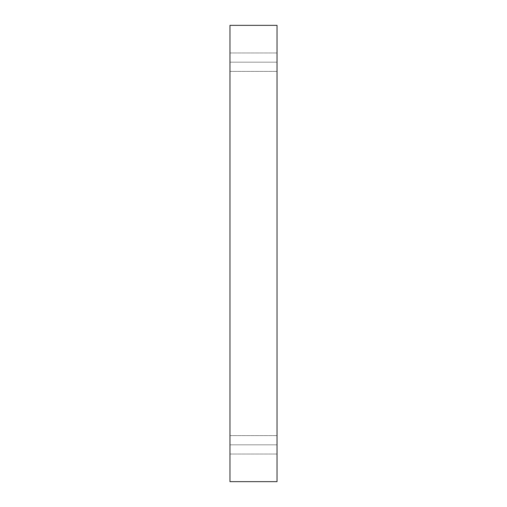 <?xml version="1.0" encoding="UTF-8"?>
<svg xmlns="http://www.w3.org/2000/svg" width="507" height="507" viewBox="0 0 507 507"><rect width="100%" height="100%" fill="white"/><g stroke="black" fill="none" stroke-linecap="round" stroke-linejoin="round"><path stroke-width="0.38" stroke-dasharray="2.54 1.9" d="M229.969 444.816L229.969 435.608L229.969 444.816L229.969 435.608L229.969 444.816L277.031 444.816L277.031 435.608L277.031 444.816L277.031 435.608L277.031 444.816L229.969 444.816L229.969 435.608L229.969 444.816L229.969 435.608L229.969 444.816L277.031 444.816L277.031 435.608L277.031 444.816L277.031 435.608L277.031 444.816L229.969 444.816L229.969 435.608L229.969 454.025L229.969 435.608L229.969 454.025L229.969 444.816L229.969 454.025L229.969 444.816L229.969 454.025L229.969 444.816L277.031 444.816L277.031 454.025L277.031 435.608L277.031 454.025L277.031 435.608L277.031 444.816L229.969 444.816L229.969 454.025L229.969 444.816L229.969 454.025L229.969 444.816L277.031 444.816L277.031 454.025L277.031 444.816L277.031 454.025L277.031 444.816L229.969 444.816M229.969 62.184L229.969 52.975L229.969 62.184L229.969 52.975L229.969 62.184L277.031 62.184L277.031 52.975L277.031 62.184L277.031 52.975L277.031 62.184L229.969 62.184L229.969 52.975L229.969 62.184L229.969 52.975L229.969 62.184L277.031 62.184L277.031 52.975L277.031 62.184L277.031 52.975L277.031 62.184L229.969 62.184L229.969 52.975L229.969 71.392L229.969 52.975L229.969 71.392L229.969 62.184L229.969 71.392L229.969 62.184L229.969 71.392L229.969 62.184L277.031 62.184L277.031 71.392L277.031 52.975L277.031 71.392L277.031 52.975L277.031 62.184L229.969 62.184L229.969 71.392L229.969 62.184L229.969 71.392L229.969 62.184L277.031 62.184L277.031 71.392L277.031 62.184L277.031 71.392L277.031 62.184L229.969 62.184M229.969 481.65L277.031 481.65L229.969 481.65L229.969 25.35L277.031 25.35L277.031 481.65L277.031 25.35L229.969 25.35L229.969 481.65M277.031 62.184L277.031 71.392L277.031 62.184M277.031 444.816L277.031 454.025L277.031 444.816M229.969 435.608L277.031 435.608L229.969 435.608M229.969 52.975L277.031 52.975L229.969 52.975M229.969 71.392L277.031 71.392L229.969 71.392M229.969 454.025L277.031 454.025L229.969 454.025"/><path stroke-width="0.76" d="M277.031 481.65L229.969 481.65L277.031 481.65L277.031 25.35L229.969 25.35L277.031 25.35L277.031 481.65M229.969 25.35L229.969 481.65L229.969 25.35"/></g></svg>
